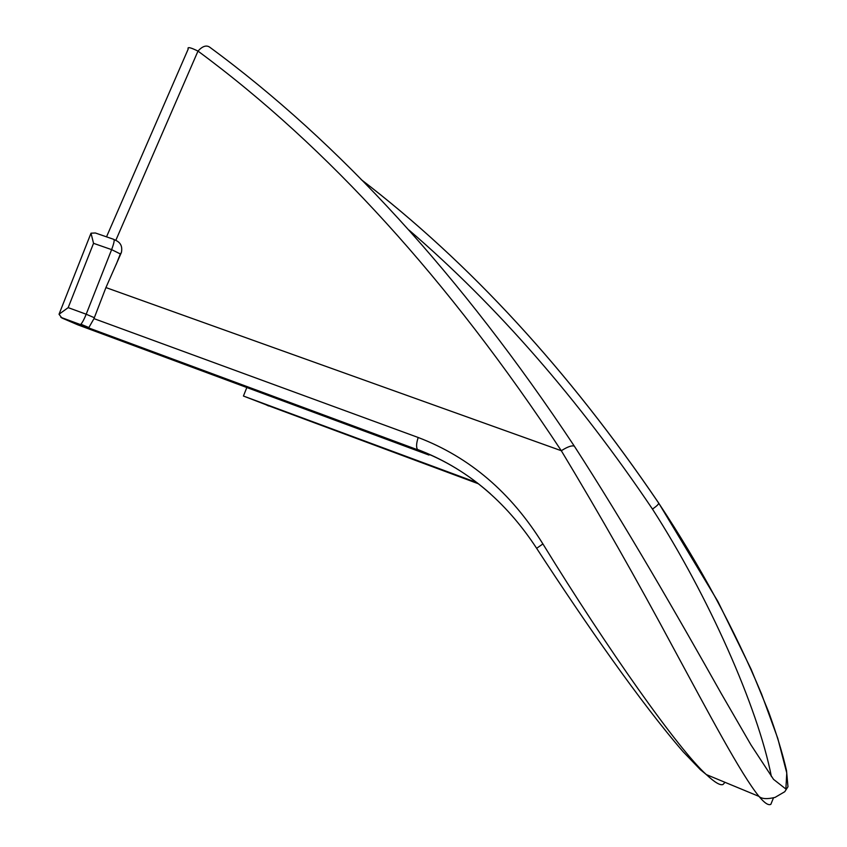 <?xml version="1.0" encoding="UTF-8"?>
<svg xmlns="http://www.w3.org/2000/svg" width="847" height="847" viewBox="0 0 847 847"><rect width="100%" height="100%" fill="white"/><g stroke="black" fill="none" stroke-linecap="round" stroke-linejoin="round"><path stroke-width="1.27" d="M409.037 230.109C497.231 306.074 578.385 399.075 652.476 509.1C707.891 595.145 757.8 706.885 771.373 776.498M773.353 798.17L770.855 804.311C768.451 805.666 764.492 803.03 758.986 796.402C741.093 774.465 709.066 713.862 673.683 648.516C637.145 580.301 599.687 514.373 561.307 450.72C448.719 280.05 327.62 146.838 197.986 51.095L115.795 240.389M114.08 239.532L115.848 240.421C120.74 242.634 122.582 246.668 121.386 252.512L105.928 287.567L93.975 318.631L418.196 437.497C469.45 457.041 511.016 492.52 542.906 543.933C607.119 648.569 678.849 749.997 706.313 774.56L706.334 774.582C714.73 782.416 720.299 785.709 723.042 784.47L725.011 782.321M271.093 406.687L243.428 396.036L246.826 387.524M106.521 236.853L188.214 49.02C187.123 46.659 190.384 47.358 197.986 51.095C202.359 46.267 206.213 44.923 209.558 47.072C339.636 142.667 461.223 275.699 574.34 446.168C624.758 524.113 677.124 615.049 721.316 693.651L751.014 744.968L773.533 779.356L785.868 789.023L786.768 772.983L777.779 738.383L761.601 694.117C734.402 629.194 700.077 565.5 658.627 503.023C568.581 370.34 469.386 262.496 361.076 179.479M61.873 317.985L77.882 324.867L428.984 455.072L418.09 449.948L61.873 317.985L59.025 314.258L68.184 307.63L86.193 314.226C84.298 318.97 82.54 322.294 80.92 324.221L80.084 324.708M121.386 252.512L120.338 253.941L111.624 249.632L93.541 243.322L91.01 233.19L59.025 314.258M91.01 233.19L95.383 232.989L113.699 239.33C114.716 239.754 114.027 243.184 111.624 249.632L86.193 314.226L94.313 317.71M477.094 482.674L243.428 396.036M490.402 493.769C468.349 474.235 444.252 459.625 418.09 449.948L88.204 328.107M574.34 446.168C571.969 445.204 567.628 446.729 561.307 450.72L105.928 287.567M658.627 503.023L658.722 503.107C658.85 504.06 656.764 506.061 652.476 509.1M120.338 253.941L116.177 264.508M93.975 318.631L88.607 328.001M268.541 405.967L266.498 404.972M266.022 404.802L478.597 483.849M93.541 243.322L68.184 307.63M418.196 437.497C416.332 443.235 416.089 447.227 417.465 449.45C465.755 467.777 505.479 500.736 536.638 548.316C585.806 623.794 640.311 702.216 683.095 751.702L700.405 769.701L706.313 774.56M542.906 543.933L536.638 548.316M361.214 179.617C469.556 262.655 568.718 370.488 658.722 503.107L717.928 601.529L751.12 669.268L768.483 711.554C776.413 733.322 782.427 752.972 786.514 770.537L787.975 786.747L784.767 791.712L775.047 797.408C767.086 799.303 761.739 798.965 758.986 796.402L706.334 774.582M60.846 317.339L80.486 324.592M80.92 324.221L89.062 327.63"/></g></svg>
